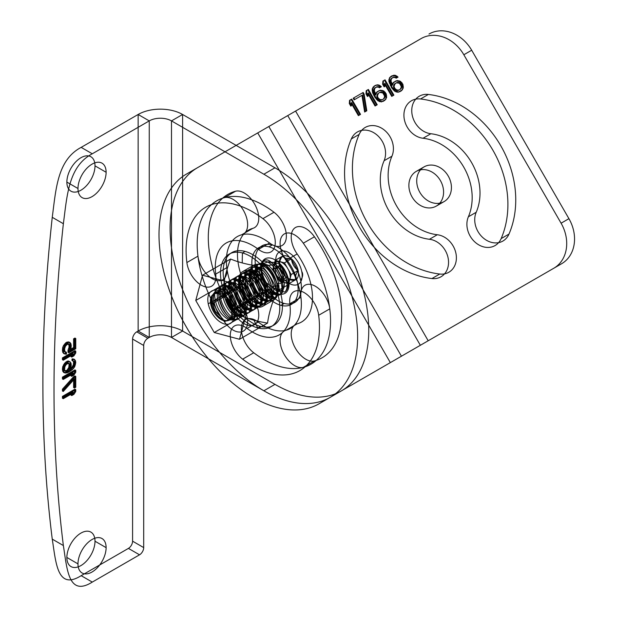 <?xml version="1.0" encoding="UTF-8"?>
<svg xmlns="http://www.w3.org/2000/svg" width="617" height="617" viewBox="0 0 617 617"><rect width="100%" height="100%" fill="white"/><g stroke="black" fill="none" stroke-linecap="round" stroke-linejoin="round"><path stroke-width="0.93" d="M136.75 331.838L138.139 331.036L138.139 114.477L149.252 120.893L92.28 153.787C68.31 166.443 67.083 196.005 63.366 223.724A1473.496 850.727 120 0 0 63.366 545.544C67.083 568.967 68.31 597.117 92.28 582.093L139.535 554.814A5.892 3.401 120 0 0 143.699 547.595L132.586 541.178L132.586 339.057L143.699 345.474A5.892 3.401 -60 0 1 147.872 338.255L136.75 331.838A5.892 3.401 120 0 0 132.586 339.057M147.872 338.255L149.252 337.453L138.139 331.036A31.436 18.148 180 0 1 182.601 331.036L182.601 114.477A31.436 18.148 180 0 0 138.139 114.477L81.166 147.37C57.196 160.027 55.97 189.589 52.252 217.307A1473.496 850.727 120 0 0 52.252 539.127C55.97 562.55 57.196 590.7 81.166 575.676L128.421 548.397L139.535 554.814M95.003 541.217A19.891 11.484 120 0 0 73.901 539.335A19.891 11.484 120 0 0 73.901 567.47A19.891 11.484 120 0 0 95.003 541.217L106.116 547.641A19.891 11.484 120 0 0 85.015 545.752A19.891 11.484 120 0 0 85.015 573.887A19.891 11.484 120 0 0 106.116 547.641M95.003 165.85A19.891 11.484 120 0 0 73.901 163.968A19.891 11.484 120 0 0 73.901 192.095A19.891 11.484 120 0 0 95.003 165.85L106.116 172.266A19.891 11.484 120 0 0 85.015 170.385A19.891 11.484 120 0 0 85.015 198.512A19.891 11.484 120 0 0 106.116 172.266M62.433 396.399L74.935 389.18L74.935 390.985L73.068 393.87L70.94 395.096L72.806 392.219L62.433 398.204L62.433 396.399L63.266 396.885L75.768 389.666L75.768 391.471L73.901 394.348L71.78 395.574L73.639 392.697L63.266 398.69L63.266 396.885M73.6 376.717L74.935 375.946L74.935 386.774L73.6 387.545L73.6 378.522L62.433 390.985L62.433 389.18L73.6 376.717L74.433 377.195L75.768 376.432L75.768 387.26L74.433 388.024L74.433 379L63.266 391.471L63.266 389.666L74.433 377.195M62.433 377.149L74.935 369.93L74.935 371.735L73.068 374.619L70.94 375.846L72.806 372.969L62.433 378.954L62.433 377.149L63.266 377.635L75.768 370.416L75.768 372.221L73.901 375.097L71.78 376.331L73.639 373.447L63.266 379.44L63.266 377.635M68.549 360.984L70.145 362.472L70.407 363.822L70.145 366.984L69.081 369.406L72.004 367.107L73.338 364.84L73.6 361.978L72.806 360.637L72.004 360.498L72.004 358.994L73.87 359.117L74.665 360.158L74.935 362.711L73.87 366.336L69.613 370.601L65.888 372.452L63.497 372.329L62.433 369.93L62.695 366.776L64.561 363.29L67.222 361.153L68.549 360.984L70.978 362.95L71.248 365.804L69.914 369.884L73.639 366.529L74.433 362.457L73.639 361.115L72.845 360.976L72.845 359.472L74.703 359.603L75.768 361.994L74.703 366.814L72.312 369.706L68.587 372.159L66.721 372.93L64.33 372.807L63.266 370.416L63.528 367.254L64.33 365.287L66.721 362.403L69.382 361.469M67.754 362.649L65.356 364.03L64.029 366.305L63.759 369.467L64.561 370.809L66.952 370.331L68.819 367.447L69.081 364.292L67.754 362.649L68.587 363.135L66.189 364.516L64.862 366.783L64.592 369.945L65.394 371.287L66.189 371.434L67.785 370.809L69.119 369.143L69.914 364.77L68.587 363.135M62.433 357.899L74.935 350.687L74.935 352.484L73.068 355.369L70.94 356.595L72.806 353.718L62.433 359.703L62.433 357.899L63.266 358.384L75.768 351.166L75.768 352.97L73.901 355.847L71.78 357.081L73.639 354.197L63.266 360.189L63.266 358.384M68.017 350.163L69.081 347.147L68.819 344.294L67.484 343.553L66.158 344.024L64.561 345.844L63.759 348.412L64.029 351.266L65.626 351.852L65.626 353.657L63.497 353.379L62.433 350.98L62.695 347.525L63.497 345.559L65.888 342.674L68.286 341.887L69.351 342.18L70.407 344.571L70.145 348.034L69.351 350.001L73.6 347.541L73.6 338.818L74.935 338.054L74.935 348.281L68.017 352.268L68.017 350.163L68.849 350.649L69.652 348.983L69.914 345.821L69.119 344.178L66.991 344.502L65.394 346.33L64.592 348.89L64.862 351.744L66.459 352.33L66.459 354.135L64.33 353.857L63.528 352.816L63.266 349.662L64.33 346.037L66.721 343.152L69.119 342.373L70.184 342.659L71.248 345.05L70.978 348.512L70.184 350.479L74.433 348.019L74.433 339.304L75.768 338.532L75.768 348.759L68.849 352.754L68.849 350.649M143.699 547.595L143.699 345.474M92.28 582.093L81.166 575.676M63.366 545.544L52.252 539.127M63.366 223.724L52.252 217.307M92.28 153.787L81.166 147.37M274.981 167.809L182.601 114.477L171.487 120.893L263.868 174.225L274.981 167.809A132.616 76.562 60 0 1 368.758 330.226A132.616 76.562 60 0 1 274.981 384.368L263.868 390.785A132.616 76.562 -120 0 0 357.636 336.651A132.616 76.562 -120 0 0 263.868 174.225M274.981 384.368L182.601 331.036L171.487 337.453A15.718 9.078 180 0 0 149.252 337.453L149.252 120.893A15.718 9.078 180 0 1 171.487 120.893L171.487 337.453L263.868 390.785M249.785 274.38A19.914 11.499 -120 0 0 270.909 300.649A19.914 11.499 -120 0 0 270.909 272.49A19.914 11.499 -120 0 0 249.785 274.38L260.906 267.963A19.914 11.499 -120 0 0 282.023 294.232A19.914 11.499 -120 0 0 282.023 266.074A19.914 11.499 -120 0 0 260.906 267.963M289.065 284.221L277.943 290.638M297.17 323.825L286.049 330.242A53.047 30.626 -120 0 0 286.049 260.389L297.17 253.973A53.047 30.626 -120 0 1 297.17 323.825A20.631 11.908 -120 0 0 294.031 345.559A20.631 11.908 -120 0 0 314.423 360.945L303.309 367.362A94.301 54.45 -120 0 0 303.309 243.191L314.423 236.774A20.631 11.908 -120 0 0 294.031 228.622A20.631 11.908 -120 0 0 297.17 253.973M241.679 304.621L252.8 298.204A53.047 30.626 -120 0 1 252.8 228.359L241.679 234.776A53.047 30.626 -120 0 0 241.679 304.621A20.631 11.908 60 0 1 244.818 329.979A20.631 11.908 60 0 1 224.426 321.827L235.54 315.41A20.631 11.908 -120 0 0 255.932 323.563A20.631 11.908 -120 0 0 252.8 298.204M252.8 228.359A20.631 11.908 -120 0 0 255.932 206.626A20.631 11.908 -120 0 0 235.54 191.231L224.426 197.648A94.301 54.45 -120 0 0 224.426 321.827M66.867 182.092L77.981 188.509M66.867 557.459L77.981 563.876M62.433 398.204L63.266 398.69M72.806 392.219L73.639 392.697M70.94 395.096L71.78 395.574M73.068 393.87L73.901 394.348M74.935 390.985L75.768 391.471M74.935 389.18L75.768 389.666M62.433 389.18L63.266 389.666M62.433 390.985L63.266 391.471M73.6 378.522L74.433 379M73.6 387.545L74.433 388.024M74.935 386.774L75.768 387.26M74.935 375.946L75.768 376.432M62.433 378.954L63.266 379.44M72.806 372.969L73.639 373.447M70.94 375.846L71.78 376.331M73.068 374.619L73.901 375.097M74.935 371.735L75.768 372.221M74.935 369.93L75.768 370.416M67.222 361.153L68.055 361.631M65.888 361.924L66.721 362.403M64.561 363.29L65.394 363.775M63.497 364.809L64.33 365.287M62.695 366.776L63.528 367.254M62.433 368.426L63.266 368.912M62.433 369.93L63.266 370.416M62.695 371.28L63.528 371.766M63.497 372.329L64.33 372.807M64.561 372.614L65.394 373.092M65.888 372.452L66.721 372.93M67.754 371.673L68.587 372.159M69.613 370.601L70.446 371.079M71.472 369.221L72.312 369.706M72.806 367.855L73.639 368.334M73.87 366.336L74.703 366.814M74.665 364.369L75.498 364.855M74.935 362.711L75.768 363.197M74.935 361.508L75.768 361.994M74.665 360.158L75.498 360.644M73.87 359.117L74.703 359.603M72.806 358.832L73.639 359.31M72.004 358.994L72.845 359.472M72.004 360.498L72.845 360.976M72.806 360.637L73.639 361.115M73.338 361.23L74.171 361.709M73.6 361.978L74.433 362.457M73.6 363.783L74.433 364.261M73.338 364.84L74.171 365.318M72.806 366.051L73.639 366.529M72.004 367.107L72.845 367.593M71.21 367.871L72.042 368.357M69.613 369.097L70.446 369.575M69.081 369.406L69.914 369.884M70.145 366.984L70.978 367.462M70.407 365.326L71.248 365.804M70.407 363.822L71.248 364.3M70.145 362.472L70.978 362.95M69.351 361.431L70.184 361.909M68.286 362.943L69.119 363.428M68.819 363.536L69.652 364.022M69.081 364.292L69.914 364.77M69.081 366.398L69.914 366.876M68.819 367.447L69.652 367.933M68.286 368.657L69.119 369.143M67.754 369.568L68.587 370.053M66.952 370.331L67.785 370.809M66.158 370.794L66.991 371.272M65.356 370.948L66.189 371.434M64.561 370.809L65.394 371.287M64.029 370.215L64.862 370.694M63.759 369.467L64.592 369.945M63.759 367.362L64.592 367.84M64.029 366.305L64.862 366.783M64.561 365.094L65.394 365.58M65.356 364.03L66.189 364.516M66.158 363.274L66.991 363.752M66.952 362.811L67.785 363.29M62.433 359.703L63.266 360.189M72.806 353.718L73.639 354.197M70.94 356.595L71.78 357.081M73.068 355.369L73.901 355.847M74.935 352.484L75.768 352.97M74.935 350.687L75.768 351.166M68.017 352.268L68.849 352.754M74.935 348.281L75.768 348.759M74.935 338.054L75.768 338.532M73.6 338.818L74.433 339.304M73.6 347.541L74.433 348.019M69.351 350.001L70.184 350.479M70.145 348.034L70.978 348.512M70.407 346.376L71.248 346.854M70.407 344.571L71.248 345.05M70.145 343.222L70.978 343.7M69.351 342.18L70.184 342.659M68.286 341.887L69.119 342.373M66.952 342.057L67.785 342.535M65.888 342.674L66.721 343.152M64.561 344.039L65.394 344.525M63.497 345.559L64.33 346.037M62.695 347.525L63.528 348.003M62.433 349.176L63.266 349.662M62.433 350.98L63.266 351.466M62.695 352.338L63.528 352.816M63.497 353.379L64.33 353.857M64.561 353.664L65.394 354.15M65.626 353.657L66.459 354.135M65.626 351.852L66.459 352.33M64.561 351.86L65.394 352.346M64.029 351.266L64.862 351.744M63.759 350.217L64.592 350.695M63.759 348.412L64.592 348.89M64.029 347.055L64.862 347.533M64.561 345.844L65.394 346.33M65.356 344.78L66.189 345.265M66.158 344.024L66.991 344.502M66.69 343.715L67.523 344.193M67.484 343.553L68.317 344.039M68.286 343.692L69.119 344.178M68.819 344.294L69.652 344.772M69.081 345.343L69.914 345.821M69.081 347.147L69.914 347.626M68.819 348.505L69.652 348.983M132.586 541.178A5.892 3.401 -60 0 1 128.421 548.397M314.423 360.945A94.301 54.45 -120 0 0 314.423 236.774M235.54 191.231A94.301 54.45 -120 0 0 235.54 315.41M303.309 367.362A20.631 11.908 60 0 1 282.918 351.975A20.631 11.908 60 0 1 286.049 330.242M286.049 260.389A20.631 11.908 60 0 1 282.918 235.038A20.631 11.908 60 0 1 303.309 243.191M224.426 197.648A20.631 11.908 60 0 1 244.818 213.042A20.631 11.908 60 0 1 241.679 234.776M561.601 263.737L428.198 340.761L295.582 111.068L421.149 38.57A35.362 28.876 -120 0 1 463.837 54.759L471.681 50.232L568.928 218.673L561.092 223.2A35.362 28.876 -120 0 1 553.765 268.264L561.601 263.737A35.362 28.876 60 0 0 568.928 218.673M424.056 166.883A20.037 16.366 -120 0 1 451.359 185.833A20.037 16.366 -120 0 1 426.81 200.001A20.037 16.366 -120 0 1 424.056 166.883L416.213 171.41A20.037 16.366 -120 0 1 443.515 190.36A20.037 16.366 -120 0 1 418.974 204.528A20.037 16.366 -120 0 1 416.213 171.41M360.544 114.392L351.705 99.082L350.14 99.985L349.893 103.162L351.405 105.769L351.644 102.592L358.986 115.294L360.544 114.392L359.958 114.731L351.119 99.422L349.554 100.324L349.307 103.509L350.811 106.116L351.058 102.931L358.392 115.634L359.958 114.731M364.107 94.093L363.166 92.465L353.788 97.879L354.729 99.507L362.541 94.995L365.233 111.685L366.799 110.782L364.107 94.093L363.521 94.432L362.58 92.805L353.202 98.219L354.143 99.846L361.955 95.334L364.647 112.024L366.205 111.122L363.521 94.432M377.218 104.767L368.38 89.457L366.814 90.36L366.567 93.545L368.071 96.144L368.318 92.966L375.653 105.669L377.218 104.767L376.625 105.106L367.786 89.797L366.22 90.699L365.981 93.884L367.485 96.491L367.732 93.306L375.067 106.008L376.625 105.106M383.828 90.961L380.62 90.205L379.131 90.63L376.709 92.465L375.9 94.671L374.349 90.784L374.712 88.401L376.871 86.727L379 86.796L380.08 87.475L381.383 86.727L379.023 85.046L377.157 84.822L374.627 85.848L372.776 88.655L373.169 92.334L375.537 97.046L378.576 100.509L381.977 101.589L384.769 100.409L386.62 97.602L386.234 93.915L383.828 90.961L383.242 91.301L380.026 90.545L377.234 91.725L376.123 92.805L375.313 95.01L373.763 91.123L374.126 88.74L376.277 87.066L378.406 87.136L379.494 87.815L380.797 87.066L378.437 85.385L376.571 85.161L374.041 86.187L372.182 88.995L372.575 92.681L374.951 97.393L377.99 100.849L381.391 101.928L385.293 99.669L386.034 97.941L385.64 94.254L383.242 91.301M383.35 92.535L385.047 95.473L385.093 96.746L384.09 98.627L382.27 99.684L380.141 99.607L378.229 98.103L377.365 95.997L378.506 93.167L380.327 92.11L382.455 92.188L383.35 92.535L382.764 92.882L384.46 95.812L384.499 97.085L383.504 98.967L381.676 100.023L379.548 99.946L377.643 98.442L376.771 96.337L377.913 93.506L379.74 92.45L382.764 92.882M393.885 95.141L385.047 79.832L383.481 80.734L383.234 83.92L384.746 86.527L384.993 83.341L392.327 96.044L393.885 95.141L393.299 95.481L384.46 80.171L382.895 81.074L382.648 84.259L384.152 86.866L384.399 83.681L391.733 96.383L393.299 95.481M400.502 81.336L397.286 80.58L395.798 81.012L393.384 82.84L392.574 85.046L391.024 81.159L391.386 78.775L393.538 77.102L395.667 77.171L396.754 77.85L398.058 77.102L395.698 75.421L393.831 75.197L390.183 77.302L389.443 79.03L389.836 82.717L392.211 87.421L395.25 90.884L398.651 91.964L401.443 90.784L403.294 87.976L402.901 84.29L400.502 81.336L399.909 81.675L396.7 80.92L393.908 82.1L392.79 83.179L391.98 85.385L390.438 81.498L390.792 79.115L392.952 77.441L395.081 77.511L396.168 78.189L397.464 77.441L395.111 75.76L391.749 75.96L389.597 77.642L388.826 81.12L391.618 87.768L394.656 91.223L398.058 92.303L401.968 90.043L402.708 88.316L402.315 84.629L399.909 81.675M400.024 82.909L401.713 85.848L401.76 87.12L400.765 89.002L398.937 90.059L396.808 89.982L394.903 88.478L394.032 86.372L395.173 83.542L397.001 82.485L399.13 82.562L400.024 82.909L399.438 83.256L401.127 86.187L401.173 87.467L400.171 89.342L398.351 90.398L396.222 90.321L394.309 88.817L393.445 86.712L393.993 84.66L396.407 82.825L399.438 83.256M553.765 268.264L390.345 362.611L257.729 132.917L421.149 38.57M186.473 174.063L268.819 126.516L186.473 174.063A132.616 76.562 -120 0 0 186.473 327.195A132.616 76.562 -120 0 0 319.089 403.757L330.172 397.356A132.616 76.562 60 0 1 197.563 320.794A132.616 76.562 60 0 1 197.563 167.662M463.837 54.759L561.092 223.2M319.089 403.757L420.354 345.289L287.746 115.595L268.819 126.516L401.436 356.217L330.172 397.356M253.849 265.156A20.037 11.569 60 0 1 277.557 286.172A20.037 11.569 60 0 1 260.197 296.199A20.037 11.569 60 0 1 253.849 265.156L242.759 271.557A20.037 11.569 60 0 1 266.467 292.574A20.037 11.569 60 0 1 249.114 302.592A20.037 11.569 60 0 1 242.759 271.557M262.803 306.263L273.886 299.862M247.085 328.429A53.047 30.626 60 0 0 289.851 303.734L300.942 297.332A53.047 30.626 60 0 1 258.168 322.028A20.631 11.908 -120 0 0 241.532 326.509A20.631 11.908 -120 0 0 253.734 352.762L242.651 359.163A20.631 11.908 60 0 1 230.45 332.91A20.631 11.908 60 0 1 247.085 328.429L258.168 322.028M289.851 303.734A20.631 11.908 60 0 1 302.052 291.571A20.631 11.908 60 0 1 318.688 315.264L329.779 308.862A94.301 54.45 60 0 1 253.734 352.762M269.567 242.99L258.477 249.391A53.047 30.626 60 0 0 215.711 274.087L226.794 267.685A53.047 30.626 60 0 1 269.567 242.99A20.631 11.908 -120 0 0 286.203 238.501A20.631 11.908 -120 0 0 274.002 212.256L262.911 218.649A20.631 11.908 60 0 1 275.113 244.903A20.631 11.908 60 0 1 258.477 249.391M215.711 274.087A20.631 11.908 60 0 1 203.51 286.249A20.631 11.908 60 0 1 186.874 262.557L197.957 256.155A94.301 54.45 60 0 1 274.002 212.256M444.093 201.589L436.258 206.117M468.372 216.798L476.208 212.271A53.047 43.313 -120 0 0 430.867 133.735L423.031 138.254A53.047 43.313 -120 0 1 468.372 216.798A20.631 16.844 60 0 0 477.643 244.17A20.631 16.844 60 0 0 501.143 238.602L508.986 234.074A20.631 16.844 -120 0 1 485.479 239.643A20.631 16.844 -120 0 1 476.208 212.271M430.867 133.735A20.631 16.844 -120 0 1 411.794 112.016A20.631 16.844 -120 0 1 428.368 94.447L420.532 98.975A94.301 77.002 -120 0 1 501.143 238.602M351.328 138.933L359.163 134.406A20.631 16.844 -120 0 1 382.663 128.837A20.631 16.844 -120 0 1 391.934 156.209L384.098 160.728A20.631 16.844 60 0 0 374.827 133.365A20.631 16.844 60 0 0 351.328 138.933A94.301 77.002 -120 0 0 431.939 278.552L439.774 274.033A94.301 77.002 -120 0 1 359.163 134.406M431.939 278.552A20.631 16.844 60 0 0 448.513 260.983A20.631 16.844 60 0 0 429.44 239.273L437.283 234.745A53.047 43.313 -120 0 1 391.934 156.209M358.986 115.294L358.392 115.634M351.644 102.592L351.058 102.931M351.405 105.769L350.811 106.116M349.893 103.162L349.307 103.509M350.14 99.985L349.554 100.324M351.705 99.082L351.119 99.422M366.799 110.782L366.205 111.122M365.233 111.685L364.647 112.024M362.541 94.995L361.955 95.334M354.729 99.507L354.143 99.846M353.788 97.879L353.202 98.219M363.166 92.465L362.58 92.805M375.653 105.669L375.067 106.008M368.318 92.966L367.732 93.306M368.071 96.144L367.485 96.491M366.567 93.545L365.981 93.884M366.814 90.36L366.22 90.699M368.38 89.457L367.786 89.797M385.293 92.288L384.7 92.627M386.234 93.915L385.64 94.254M386.651 95.843L386.065 96.183M386.62 97.602L386.034 97.941M385.887 99.329L385.293 99.669M384.769 100.409L384.183 100.748M383.465 101.157L382.879 101.496M381.977 101.589L381.391 101.928M380.111 101.358L379.524 101.697M378.576 100.509L377.99 100.849M377.118 99.183L376.524 99.522M375.537 97.046L374.951 97.393M374.226 94.771L373.632 95.111M373.169 92.334L372.575 92.681M372.745 90.406L372.159 90.745M372.776 88.655L372.182 88.995M373.516 86.928L372.923 87.267M374.627 85.848L374.041 86.187M375.668 85.246L375.082 85.586M377.157 84.822L376.571 85.161M379.023 85.046L378.437 85.385M380.558 85.894L379.972 86.233M381.383 86.727L380.797 87.066M380.08 87.475L379.494 87.815M379 86.796L378.406 87.136M377.843 86.596L377.249 86.935M376.871 86.727L376.277 87.066M375.306 87.629L374.72 87.969M374.712 88.401L374.126 88.74M374.311 89.504L373.717 89.843M374.349 90.784L373.763 91.123M374.658 91.91L374.064 92.249M375.522 94.015L374.935 94.355M375.9 94.671L375.313 95.01M376.709 92.465L376.123 92.805M377.828 91.385L377.234 91.725M379.131 90.63L378.537 90.977M380.62 90.205L380.026 90.545M382.486 90.429L381.892 90.776M382.455 92.188L381.869 92.527M381.298 91.987L380.712 92.326M380.327 92.11L379.74 92.45M378.506 93.167L377.913 93.506M377.913 93.938L377.326 94.285M377.504 95.041L376.918 95.388M377.365 95.997L376.771 96.337M377.666 97.124L377.08 97.463M378.229 98.103L377.643 98.442M379.054 98.928L378.468 99.268M380.141 99.607L379.548 99.946M381.298 99.807L380.712 100.147M382.27 99.684L381.676 100.023M384.09 98.627L383.504 98.967M384.684 97.848L384.098 98.188M385.093 96.746L384.499 97.085M385.047 95.473L384.46 95.812M384.746 94.339L384.152 94.686M384.175 93.368L383.589 93.707M392.327 96.044L391.733 96.383M384.993 83.341L384.399 83.681M384.746 86.527L384.152 86.866M383.234 83.92L382.648 84.259M383.481 80.734L382.895 81.074M385.047 79.832L384.46 80.171M401.96 82.663L401.374 83.002M402.901 84.29L402.315 84.629M403.325 86.218L402.731 86.565M403.294 87.976L402.708 88.316M402.554 89.704L401.968 90.043M401.443 90.784L400.849 91.123M400.14 91.532L399.554 91.871M398.651 91.964L398.058 92.303M396.785 91.732L396.191 92.08M395.25 90.884L394.656 91.223M393.785 89.558L393.199 89.897M392.211 87.421L391.618 87.768M390.893 85.146L390.306 85.485M389.836 82.717L389.25 83.056M389.42 80.781L388.826 81.12M389.443 79.03L388.857 79.369M390.183 77.302L389.597 77.642M391.301 76.223L390.708 76.562M392.343 75.621L391.749 75.96M393.831 75.197L393.245 75.536M395.698 75.421L395.111 75.76M397.232 76.269L396.638 76.608M398.058 77.102L397.464 77.441M396.754 77.85L396.168 78.189M395.667 77.171L395.081 77.511M394.51 76.971L393.924 77.31M393.538 77.102L392.952 77.441M391.98 78.004L391.386 78.344M391.386 78.775L390.792 79.115M390.977 79.878L390.391 80.218M391.024 81.159L390.438 81.498M391.325 82.285L390.738 82.624M392.196 84.39L391.602 84.73M392.574 85.046L391.98 85.385M393.384 82.84L392.79 83.179M394.494 81.76L393.908 82.1M395.798 81.012L395.212 81.351M397.286 80.58L396.7 80.92M399.153 80.812L398.567 81.151M399.13 82.562L398.536 82.902M397.973 82.362L397.379 82.701M397.001 82.485L396.407 82.825M395.173 83.542L394.587 83.881M394.579 84.313L393.993 84.66M394.178 85.416L393.592 85.763M394.032 86.372L393.445 86.712M394.34 87.498L393.746 87.838M394.903 88.478L394.309 88.817M395.728 89.303L395.135 89.642M396.808 89.982L396.222 90.321M397.973 90.182L397.379 90.522M398.937 90.059L398.351 90.398M400.765 89.002L400.171 89.342M401.358 88.223L400.765 88.57M401.76 87.12L401.173 87.467M401.713 85.848L401.127 86.187M401.412 84.714L400.826 85.061M400.849 83.742L400.256 84.082M471.681 50.232A35.362 28.876 60 0 0 428.992 34.043M428.368 94.447A94.301 77.002 -120 0 1 508.986 234.074M429.44 239.273A53.047 43.313 -120 0 1 384.098 160.728M318.688 315.264A94.301 54.45 60 0 1 242.651 359.163M186.874 262.557A94.301 54.45 60 0 1 262.911 218.649M329.779 308.862A20.631 11.908 -120 0 0 313.143 285.17A20.631 11.908 -120 0 0 300.942 297.332M197.957 256.155A20.631 11.908 -120 0 0 214.593 279.848A20.631 11.908 -120 0 0 226.794 267.685M420.532 98.975A20.631 16.844 60 0 0 403.958 116.544A20.631 16.844 60 0 0 423.031 138.254M437.283 234.745A20.631 16.844 -120 0 1 456.349 256.456A20.631 16.844 -120 0 1 439.774 274.033M263.058 291.664A15.047 8.684 -120 0 0 245.257 275.876A15.047 8.684 -120 0 0 250.024 299.183A15.047 8.684 -120 0 0 263.058 291.664L231.298 309.996A15.047 8.684 -120 0 0 213.497 294.216A15.047 8.684 -120 0 0 218.271 317.516A15.047 8.684 -120 0 0 231.298 309.996M245.111 251.42A41.917 24.202 60 0 1 281.414 314.3A41.917 24.202 60 0 1 231.822 301.011A41.917 24.202 60 0 1 245.111 251.42L242.466 252.947A41.917 24.202 -120 0 0 229.177 302.538A41.917 24.202 -120 0 0 278.768 315.827A41.917 24.202 -120 0 0 242.466 252.947A134.737 95.273 105 0 0 242.273 262.935A130.873 53.424 -11.6 0 0 255.839 265.788L227.796 281.977L202.53 275.205L195.759 300.471L214.253 332.509L239.519 339.281L246.291 314.014L227.796 281.977M260.451 326.401L257.806 327.928A134.737 95.273 -75 0 1 254.003 320.238A130.873 53.424 168.4 0 1 242.296 316.32L214.253 332.509M255.839 265.788A130.873 106.857 60 0 0 274.334 297.818A130.873 53.432 131.6 0 0 267.562 323.092L239.519 339.281M242.296 316.32A130.873 106.857 -120 0 1 223.801 284.283L195.759 300.471M223.801 284.283A130.873 53.432 -48.4 0 1 230.573 259.017L202.53 275.205M274.334 297.818L246.291 314.014M242.504 286.157L210.744 304.49M267.562 323.092A130.873 53.424 168.4 0 1 254.003 320.238M230.573 259.017A130.873 53.424 -11.6 0 0 242.273 262.935M265.565 292.335A18.711 10.805 -120 0 0 243.422 272.699A18.711 10.805 -120 0 0 249.353 301.69A18.711 10.805 -120 0 0 265.565 292.335L233.804 310.667A18.711 10.805 -120 0 0 211.67 291.039A18.711 10.805 -120 0 0 217.6 320.022A18.711 10.805 -120 0 0 233.804 310.667M208.245 303.819L239.998 285.486M213.891 301.404C212.572 294.278 213.76 291.062 217.454 291.756C214.816 292.042 213.066 293.522 212.202 296.191L212.271 303.086L215.287 311.253L223.069 319.182C218.626 314.824 215.564 308.901 213.891 301.404L215.325 299.924C218.796 319.459 239.55 328.884 234.661 308.716C231.36 289.018 210.613 279.648 215.325 299.924L217.755 300.039L219.297 299.361A15.872 6.787 66.2 0 1 229.431 293.245A15.872 6.787 66.2 0 1 234.46 317.832A15.872 6.787 66.2 0 1 219.297 299.361L219.097 297.556L220.308 296.854C219.359 282.347 223.871 280.727 233.843 291.995A18.711 10.805 -120 0 0 226.431 286.62C219.922 283.434 217.477 287.082 219.097 297.556C221.927 308.824 226.64 316.274 233.241 319.915A18.711 10.805 -120 0 0 239.188 318.117C235.2 323.964 222.567 309.865 220.308 296.854L223.045 296.985L224.596 296.299L224.387 294.494C227.82 315.673 249.145 326.755 244.185 304.675C240.368 283.635 218.996 272.737 224.387 294.494L225.606 293.792C220.639 271.727 241.995 282.802 245.404 303.973C250.718 325.637 229.509 314.994 225.606 293.792L228.336 293.931L229.886 293.245L229.678 291.44C233.11 312.618 254.435 323.701 249.476 301.62C245.659 280.573 224.287 269.683 229.678 291.44L230.897 290.738C225.93 268.673 247.294 279.74 250.695 300.919C256.009 322.575 234.807 311.94 230.897 290.738L233.627 290.869A15.872 6.787 -113.8 0 0 248.79 309.348A15.872 6.787 -113.8 0 0 243.761 284.753A15.872 6.787 -113.8 0 0 233.627 290.869L235.177 290.191A15.872 6.787 66.2 0 1 245.311 284.075A15.872 6.787 66.2 0 1 250.34 308.662A15.872 6.787 66.2 0 1 235.177 290.191L234.977 288.386C238.401 309.564 259.726 320.647 254.775 298.559C250.949 277.519 229.586 266.621 234.977 288.386L236.188 287.684L238.926 287.815A15.872 6.787 -113.8 0 0 254.088 306.294A15.872 6.787 -113.8 0 0 249.052 281.699A15.872 6.787 -113.8 0 0 238.926 287.815L240.468 287.136A15.872 6.787 66.2 0 1 250.602 281.02A15.872 6.787 66.2 0 1 255.631 305.608A15.872 6.787 66.2 0 1 240.468 287.136L240.268 285.332C243.692 306.51 265.017 317.585 260.065 295.504C256.248 274.465 234.876 263.567 240.268 285.332L241.486 284.63L244.216 284.761A15.872 6.787 -113.8 0 0 259.379 303.232A15.872 6.787 -113.8 0 0 254.343 278.645A15.872 6.787 -113.8 0 0 244.216 284.761L245.767 284.075A15.872 6.787 66.2 0 1 255.893 277.966A15.872 6.787 66.2 0 1 260.929 302.554A15.872 6.787 66.2 0 1 245.767 284.075L245.558 282.27C248.99 303.448 270.315 314.531 265.356 292.45C261.539 271.411 240.167 260.513 245.558 282.27L246.777 281.568L249.507 281.707A15.872 6.787 -113.8 0 0 264.67 300.178A15.872 6.787 -113.8 0 0 259.641 275.591A15.872 6.787 -113.8 0 0 249.507 281.707L251.057 281.02A15.872 6.787 66.2 0 1 261.184 274.904A15.872 6.787 66.2 0 1 266.22 299.5A15.872 6.787 66.2 0 1 251.057 281.02L250.849 279.216C254.281 300.394 275.606 311.477 270.655 289.396C266.829 268.356 245.458 257.459 250.849 279.216L252.068 278.514L254.806 278.645A15.872 6.787 -113.8 0 0 269.961 297.124A15.872 6.787 -113.8 0 0 264.932 272.537A15.872 6.787 -113.8 0 0 254.806 278.645L256.348 277.966A15.872 6.787 66.2 0 1 266.482 271.85A15.872 6.787 66.2 0 1 271.511 296.438A15.872 6.787 66.2 0 1 256.348 277.966L256.148 276.161C259.572 297.34 280.897 308.423 275.946 286.342C272.128 265.295 250.757 254.397 256.148 276.161L257.358 275.46L260.096 275.591A15.872 6.787 -113.8 0 0 275.259 294.07A15.872 6.787 -113.8 0 0 270.223 269.475A15.872 6.787 -113.8 0 0 260.096 275.591L261.647 274.912A15.872 6.787 66.2 0 1 271.773 268.796A15.872 6.787 66.2 0 1 276.802 293.383A15.872 6.787 66.2 0 1 261.647 274.912L261.438 273.107C264.84 294.27 286.257 305.346 281.236 283.28C277.403 262.21 256.024 251.366 261.438 273.107L262.202 272.668A18.711 10.805 60 0 1 262.51 263.791C264.778 252.515 279.987 267.215 282.455 282.578C286.388 298.528 274.233 298.667 266.39 282.748L272.405 287.229L279.246 290.561L284.653 292.103C287.036 290.206 287.661 286.242 286.527 280.226L283.797 280.095L282.247 280.774A15.872 6.787 -113.8 0 0 267.277 262.194L262.51 263.791M282.455 282.578L281.236 283.28L278.506 283.149L276.956 283.835L277.164 285.64C282.517 307.389 261.161 296.492 257.358 275.46C252.461 253.356 273.74 264.485 277.164 285.64L275.946 286.342L273.208 286.203L271.665 286.89L271.866 288.694C277.18 310.359 255.978 299.715 252.068 278.514C247.108 256.448 268.464 267.516 271.866 288.694L270.655 289.396L267.917 289.265L266.367 289.944L266.575 291.748C271.889 313.413 250.679 302.777 246.777 281.568C241.81 259.502 263.166 270.578 266.575 291.748L265.356 292.45L262.626 292.319L261.076 292.998L261.284 294.803C266.598 316.467 245.389 305.831 241.486 284.63C236.519 262.564 257.875 273.632 261.284 294.803L260.065 295.504L257.335 295.373L255.785 296.052L255.986 297.857C261.307 319.521 240.098 308.886 236.188 287.684C231.228 265.618 252.584 276.686 255.986 297.857L254.775 298.559L252.037 298.427L250.494 299.114L250.695 300.919L249.476 301.62L246.746 301.482L245.196 302.168L245.404 303.973L244.185 304.675L241.455 304.543L239.905 305.222L240.082 306.772L233.843 291.995M280.966 305.346A32.709 18.888 -120 0 0 291.34 266.644A32.709 18.888 -120 0 0 252.638 256.279A32.709 18.888 -120 0 0 280.966 305.346L284.252 303.448A32.709 18.888 60 0 1 255.924 268.21A32.709 18.888 60 0 1 272.274 244.941A32.709 18.888 60 0 1 300.602 280.18A36.519 14.908 -11.6 0 0 301.736 271.449A18.711 10.805 -120 0 0 279.601 251.813A18.711 10.805 -120 0 0 285.532 280.804A18.711 10.805 -120 0 0 301.736 271.449M268.997 246.839L272.274 244.941M298.181 270.493A13.505 7.797 -120 0 0 291.425 258.801A13.505 7.797 -120 0 0 286.481 255.947A13.505 7.797 -120 0 0 282.2 256.325A13.505 7.797 -120 0 0 279.732 265.549A13.505 7.797 -120 0 0 286.481 277.249L289.82 279.223L295.705 279.717A13.505 7.797 -120 0 0 298.181 270.493C294.263 267.562 292.011 263.667 291.425 258.801L285.532 258.299L282.2 256.325C279.709 260.359 278.892 263.436 279.732 265.549C280.311 270.408 282.563 274.31 286.481 277.249L279.501 281.283L288.725 283.751L295.705 279.717C294.864 277.611 295.69 274.534 298.181 270.493L291.193 274.526L288.725 283.751M279.732 265.549L272.745 269.583L275.213 260.359L279.825 261.6L278.545 268.04M291.425 258.801L284.437 262.834L279.825 261.6A11.692 6.756 -120 0 0 273.979 264.971A11.692 6.756 -120 0 0 276.123 275.437L272.745 269.583M282.2 256.325L275.213 260.359M279.501 281.283L276.123 275.437A11.692 6.756 -120 0 0 284.113 282.517L280.735 278.761A5.993 3.463 60 0 1 275.544 269.776A5.993 3.463 60 0 1 282.632 271.673A5.993 3.463 60 0 1 280.735 278.761M284.437 262.834L291.193 274.526M286.481 277.249A13.505 7.797 -120 0 0 291.425 280.103L289.82 279.223M286.527 280.226C285.177 274.118 282.617 268.611 278.845 263.706L273.47 262.364L267.277 262.194M228.336 293.931A15.872 6.787 -113.8 0 0 243.499 312.403A15.872 6.787 -113.8 0 0 238.47 287.815A15.872 6.787 -113.8 0 0 228.336 293.931M223.045 296.985A15.872 6.787 -113.8 0 0 238.208 315.457A15.872 6.787 -113.8 0 0 233.172 290.869A15.872 6.787 -113.8 0 0 223.045 296.985M226.431 286.62C231.776 291.91 235.501 298.929 237.591 307.667L236.164 307.598L232.563 309.464A15.386 8.885 -120 0 0 214.361 293.33A15.386 8.885 -120 0 0 219.236 317.153A15.386 8.885 -120 0 0 232.563 309.464M233.241 319.915C237.576 320.231 239.026 316.151 237.591 307.667L240.082 306.772C241.093 311.932 240.792 315.711 239.188 318.117M217.755 300.039A15.872 6.787 -113.8 0 0 232.91 318.511A15.872 6.787 -113.8 0 0 227.881 293.923A15.872 6.787 -113.8 0 0 217.755 300.039M212.202 296.191A15.872 6.787 -113.8 0 0 212.456 303.094L211.546 303.834M241.455 304.543A15.872 6.787 66.2 0 1 231.321 310.659A15.872 6.787 66.2 0 1 226.292 286.064A15.872 6.787 66.2 0 1 241.455 304.543M246.746 301.482A15.872 6.787 66.2 0 1 236.62 307.598A15.872 6.787 66.2 0 1 231.583 283.01A15.872 6.787 66.2 0 1 246.746 301.482M272.405 287.229A15.872 6.787 -113.8 0 0 282.247 280.774M278.845 263.706A18.711 10.805 60 0 1 287.761 279.516A18.711 10.805 60 0 1 284.653 292.103M266.39 282.748A18.711 10.805 60 0 1 262.202 272.668M255.924 268.21A36.519 14.908 168.4 0 1 276.177 264.6M300.602 280.18A32.709 18.888 60 0 1 284.252 303.448M291.425 280.103A13.505 7.797 -120 0 0 295.705 279.717M284.113 282.517A11.692 6.756 -120 0 0 289.959 279.139A11.692 6.756 -120 0 0 287.815 268.68A11.692 6.756 -120 0 0 279.825 261.6M273.47 262.364A15.872 6.787 66.2 0 1 283.797 280.095A15.872 6.787 66.2 0 1 279.246 290.561M223.069 319.182A15.872 6.787 66.2 0 1 214.006 302.415A15.872 6.787 66.2 0 1 217.454 291.756M212.456 303.094A15.872 6.787 -113.8 0 0 215.287 311.253"/></g></svg>
